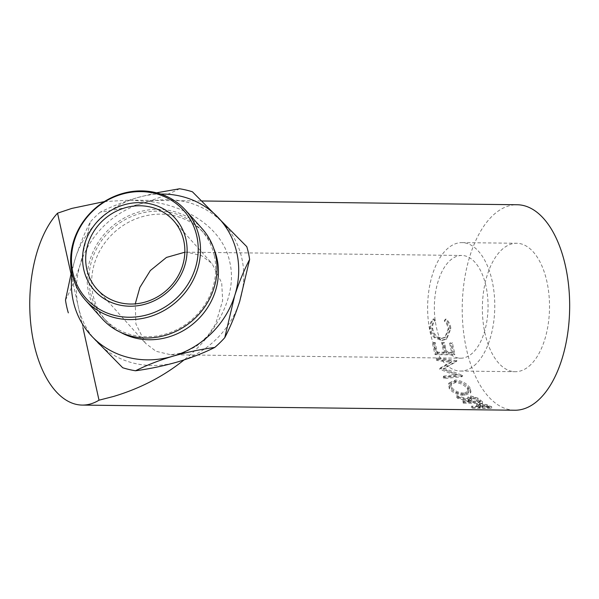 <?xml version="1.0" encoding="UTF-8"?>
<svg xmlns="http://www.w3.org/2000/svg" width="599" height="599" viewBox="0 0 599 599"><rect width="100%" height="100%" fill="white"/><g stroke="black" fill="none" stroke-linecap="round" stroke-linejoin="round"><path stroke-width="0.45" stroke-dasharray="3 2.25" d="M192.421 191.792L222.132 222.049A86.698 79.742 138.1 0 1 241.884 258.491A86.698 79.742 138.1 0 1 239.72 301.387A86.698 79.742 138.1 0 1 184.402 359.647L184.028 359.947M214.307 255.683A65.68 60.409 138.1 0 1 179.94 328.02A65.68 60.409 138.1 0 1 103.425 317.784A65.68 60.409 138.1 0 1 90.359 292.192A65.68 60.409 138.1 0 1 124.727 219.863A65.68 60.409 138.1 0 1 201.242 230.098A65.68 60.409 138.1 0 1 214.307 255.683M202.192 228.758A67.29 61.884 -41.9 0 0 123.806 218.268A67.29 61.884 -41.9 0 0 88.607 292.372A67.29 61.884 -41.9 0 0 101.987 318.578M528.977 366.259A64.22 33.574 -89.3 0 0 548.931 294.453A64.22 33.574 -89.3 0 0 516.712 243.269A64.22 33.574 -89.3 0 0 502.92 248.72A64.22 33.574 -89.3 0 0 482.959 320.525A64.22 33.574 -89.3 0 0 515.177 371.702A64.22 33.574 -89.3 0 0 528.977 366.259M474.228 365.6A64.22 33.574 -89.3 0 0 494.19 293.802A64.22 33.574 -89.3 0 0 461.964 242.617A64.22 33.574 -89.3 0 0 448.172 248.068A64.22 33.574 -89.3 0 0 428.21 319.873A64.22 33.574 -89.3 0 0 460.436 371.051A64.22 33.574 -89.3 0 0 474.228 365.6M485.961 286.12A51.379 26.858 -89.3 0 0 461.814 255.466A51.379 26.858 -89.3 0 0 436.446 327.548A51.379 26.858 -89.3 0 0 460.594 358.209A51.379 26.858 -89.3 0 0 485.961 286.12M184.829 252.216L186.836 252.186L201.571 255.631L212.113 263.657L221.705 282.975L222.656 300.541L215.655 323.939L207.651 335.957L196.697 346.087L183.841 352.661L170.775 354.758L156.047 351.306L145.497 343.287L135.906 323.969L135.262 303.865M213.843 248.765A65.68 60.409 -41.9 0 0 203.945 233.116A65.68 60.409 -41.9 0 0 127.43 222.873A65.68 60.409 -41.9 0 0 93.062 295.21A65.68 60.409 -41.9 0 0 106.128 320.794A65.68 60.409 -41.9 0 0 120.609 332.34M445.289 319.23L444.233 320.967C446.495 323.108 447.782 325.804 448.097 329.046L444.69 337.701L441.231 338.562C435.982 337.933 432.86 334.654 431.872 328.716C431.579 325.542 432.426 322.921 434.41 320.847L433.167 319.087C430.599 321.536 429.513 324.733 429.902 328.679C430.224 332.295 431.729 335.298 434.402 337.686L441.68 340.479L446.068 339.341L450.044 328.948C449.669 324.972 448.082 321.73 445.289 319.23L446.12 319.042L445.064 320.757C447.326 322.861 448.606 325.512 448.921 328.709L445.529 337.207L442.032 338.068C436.783 337.454 433.676 334.22 432.695 328.379C432.403 325.257 433.257 322.674 435.241 320.637L434.005 318.9C431.437 321.311 430.344 324.463 430.726 328.342C431.048 331.906 432.538 334.856 435.211 337.207L442.474 339.955L446.914 338.817L450.867 328.611C450.5 324.695 448.921 321.506 446.12 319.042M449.662 343.279A102.751 53.715 90.7 0 0 451.796 353.051L445.903 352.983A102.751 53.715 90.7 0 1 443.769 343.205L441.807 343.182A102.751 53.715 90.7 0 0 443.941 352.961L436.566 352.871A102.751 53.715 90.7 0 1 434.432 343.1L432.471 343.07A102.751 53.715 90.7 0 0 435.069 354.645L454.229 354.878A102.751 53.715 90.7 0 1 451.631 343.302L449.662 343.279L450.455 342.718L452.417 342.74L451.631 343.302M439.801 369.284A102.751 53.715 90.7 0 1 439.659 368.917L451.084 362.417L436.723 360.426A102.751 53.715 90.7 0 1 436.192 358.681L456.139 361.474A102.751 53.715 90.7 0 0 456.213 361.721L443.17 369.156L461.926 376.479A102.751 53.715 90.7 0 0 462.031 376.689L443.911 378.62A102.751 53.715 90.7 0 1 443.193 377.153L456.266 375.73L439.801 369.284L440.475 368.31L456.902 374.66L456.266 375.73M469.496 389.08C466.082 384.461 461.17 381.825 454.761 381.181L448.516 384.086L449.28 388.729C452.837 392.929 457.853 395.183 464.337 395.49L470.492 393.026L469.496 389.08L470.02 387.8C466.643 383.255 461.754 380.657 455.352 380.021L449.063 382.933L449.804 387.456C453.308 391.589 458.302 393.805 464.779 394.105L470.979 391.649L470.02 387.8M456.401 397.092A102.751 53.715 90.7 0 0 457.539 398.268L470.26 401.884A102.751 53.715 90.7 0 0 471.046 402.506L462.203 402.401A102.751 53.715 90.7 0 0 463.177 403.142L482.337 403.367A102.751 53.715 90.7 0 1 480.173 401.674L477.515 399.54L470.567 397.399L467.572 398.462L469.069 400.888L456.401 397.092L456.82 395.684L469.429 399.421L467.969 397.055L467.572 398.462M479.395 407.492A102.751 53.715 90.7 0 0 480.218 407.829L471.376 407.724A102.751 53.715 90.7 0 0 472.401 408.114L491.562 408.346A102.751 53.715 90.7 0 1 489.316 407.447L486.448 406.167L479.455 404.849C476.924 404.864 476.048 405.283 476.826 406.1L479.395 407.492L479.597 405.927L477.066 404.557C476.31 403.748 477.201 403.337 479.732 403.322L486.688 404.625L489.518 405.882A101.149 52.877 90.7 0 0 491.734 406.766L472.574 406.534A101.149 52.877 90.7 0 1 471.555 406.152L480.398 406.257A101.149 52.877 90.7 0 1 479.597 405.927M476.527 405.538L476.826 406.1L476.782 404.011L476.527 405.538M514.721 410.233A102.751 53.715 90.7 0 1 463.162 328.342A102.751 53.715 90.7 0 1 495.103 213.461A102.751 53.715 90.7 0 1 517.169 204.746M65.493 300.077C71.011 289.542 75.991 277.449 80.446 263.785L90.359 221.855C84.848 232.375 79.862 244.467 75.399 258.154L71.581 271.399M156.496 192.818L137.448 197.618C123.686 201.781 111.324 206.61 100.355 212.106C114.581 210.182 128.628 207.232 142.495 203.248A86.698 79.742 138.1 0 1 149.346 201.526A86.698 79.742 138.1 0 1 222.132 222.049L246.795 246.676M104.323 201.601L129.698 200.126L149.346 201.526C184.762 205.39 222.648 226.841 229.769 262.062C238.177 296.894 213.865 336.668 184.402 359.647A86.698 79.742 138.1 0 1 177.671 361.916A86.698 79.742 138.1 0 1 98.034 343.115A86.698 79.742 138.1 0 1 78.282 306.681A86.698 79.742 138.1 0 1 80.446 263.785A86.698 79.742 138.1 0 1 142.495 203.248C156.249 199.093 168.611 194.263 179.588 188.767M160.719 194.054A86.698 79.742 -41.9 0 0 137.448 197.618A86.698 79.742 -41.9 0 0 75.399 258.154A86.698 79.742 -41.9 0 0 72.007 273.571M100.355 212.106A96.334 88.6 -41.9 0 0 90.359 221.855M82.976 327.84L70.981 273.743M444.233 320.967L445.064 320.757M448.097 329.046L448.921 328.709M441.231 338.562L442.032 338.068M431.872 328.716L432.695 328.379M434.41 320.847L435.241 320.637M433.167 319.087L434.005 318.9M429.902 328.679L430.726 328.342M434.402 337.686L435.211 337.207M441.68 340.479L442.474 339.955M450.044 328.948L450.867 328.611M451.796 353.051L452.559 352.339A101.149 52.877 90.7 0 1 450.455 342.718M452.559 352.339L446.659 352.272A101.149 52.877 90.7 0 1 444.563 342.643L442.594 342.621L441.807 343.182M445.903 352.983L446.659 352.272M443.769 343.205L444.563 342.643M443.941 352.961L444.698 352.242A101.149 52.877 90.7 0 1 442.594 342.621M444.698 352.242L437.33 352.16A101.149 52.877 90.7 0 1 435.226 342.538L433.264 342.508L432.471 343.07M436.566 352.871L437.33 352.16M434.432 343.1L435.226 342.538M435.069 354.645L435.817 353.904A101.149 52.877 90.7 0 1 433.264 342.508M435.817 353.904L454.978 354.129A101.149 52.877 90.7 0 1 452.417 342.74M454.229 354.878L454.978 354.129M440.475 368.31A101.149 52.877 90.7 0 1 440.332 367.951L439.659 368.917M436.723 360.426L437.442 359.595L451.803 361.556L451.084 362.417M451.803 361.556L440.332 367.951M437.442 359.595A101.149 52.877 90.7 0 1 436.926 357.88L436.192 358.681M443.911 378.62L444.525 377.505L462.66 375.61A101.149 52.877 90.7 0 1 462.563 375.401L443.852 368.183L456.932 360.868A101.149 52.877 90.7 0 1 456.857 360.628L456.139 361.474M456.857 360.628L436.926 357.88M456.932 360.868L456.213 361.721M443.852 368.183L443.17 369.156M462.563 375.401L461.926 376.479M462.66 375.61L462.031 376.689M444.525 377.505A101.149 52.877 90.7 0 1 443.822 376.06L443.193 377.153M456.902 374.66L443.822 376.06M454.761 381.181L455.352 380.021M449.28 388.729L449.804 387.456M464.337 395.49L464.779 394.105M463.911 393.071C458.662 392.779 454.626 390.93 451.803 387.523L451.152 383.577L456.101 381.383C461.29 381.937 465.266 384.049 468.014 387.718L468.792 391.087L463.911 393.071L463.454 394.434C458.205 394.135 454.139 392.255 451.279 388.803L450.605 384.753L455.517 382.566C460.713 383.12 464.704 385.262 467.497 388.998L468.298 392.45L463.454 394.434M451.803 387.523L451.279 388.803M456.101 381.383L455.517 382.566M468.014 387.718L467.497 388.998M463.177 403.142L463.491 401.637L482.652 401.869A101.149 52.877 90.7 0 1 480.518 400.199L477.897 398.103L470.979 395.991L467.969 397.055M477.515 399.54L477.897 398.103M470.567 397.399L470.979 395.991M469.069 400.888L469.429 399.421M457.539 398.268L457.936 396.845A101.149 52.877 90.7 0 1 456.82 395.684M457.936 396.845L470.597 400.402L470.26 401.884M471.046 402.506L471.368 401.023A101.149 52.877 90.7 0 1 470.597 400.402M471.368 401.023L462.525 400.911L462.203 402.401M463.491 401.637A101.149 52.877 90.7 0 1 462.525 400.911M482.337 403.367L482.652 401.869M471.376 399.451L470.073 397.594L471.892 396.927C474.648 397.287 476.594 398.14 477.74 399.488A101.149 52.877 90.7 0 0 479.724 401.12L473.337 401.045L471.376 399.451L471.016 400.918L469.683 399.024L471.488 398.35L471.892 396.927M479.724 401.12L479.395 402.61L473.008 402.535L471.016 400.918M473.008 402.535L473.337 401.045M479.395 402.61A102.751 53.715 90.7 0 1 477.388 400.956L477.74 399.488M471.488 398.35C474.251 398.709 476.212 399.578 477.388 400.956M486.448 406.167L486.688 404.625M479.455 404.849L479.732 403.322M480.218 407.829L480.398 406.257M471.376 407.724L471.555 406.152M472.401 408.114L472.574 406.534M491.562 408.346L491.734 406.766M480.353 405.426L478.93 404.355L480.705 403.928L486.695 405.463A101.149 52.877 90.7 0 0 488.754 406.362L482.367 406.279L480.353 405.426L480.143 406.983L478.683 405.89L480.45 405.456L480.705 403.928M488.754 406.362L488.567 407.934L482.18 407.852L480.143 406.983M482.18 407.852L482.367 406.279M488.567 407.934A102.751 53.715 90.7 0 1 486.478 407.021L486.695 405.463M480.45 405.456L486.478 407.021M480.173 401.674L480.518 400.199M489.316 407.447L489.518 405.882M461.964 242.617L516.712 243.269M186.836 252.186L461.814 255.466M173.523 220.604L212.113 263.657M103.425 317.784L106.128 320.794M129.698 200.126L201.691 200.979M445.529 337.207L444.69 337.701M446.914 338.817L446.068 339.341M449.063 382.933L448.516 384.086M470.979 391.649L470.492 393.026M451.152 383.577L450.605 384.753M468.792 391.087L468.298 392.45M469.683 399.024L470.073 397.594M478.683 405.89L478.93 404.355M201.242 230.098L203.945 233.116M97.008 289.19L145.497 343.287M170.775 354.758L460.594 358.209M460.436 371.051L515.177 371.702"/><path stroke-width="0.9" d="M249.626 259.457L239.72 301.387C235.34 314.864 230.353 326.957 224.76 337.679L234.673 295.756C239.053 282.279 244.033 270.179 249.626 259.457A96.334 88.6 -41.9 0 0 248.45 252.995A96.334 88.6 -41.9 0 0 246.795 246.676L192.421 191.792A96.334 88.6 -41.9 0 0 179.588 188.767L156.496 192.818M72.876 272.68A65.68 60.409 -41.9 0 0 148.17 314.535A65.68 60.409 -41.9 0 0 196.816 236.178A65.68 60.409 -41.9 0 0 121.522 194.323A65.68 60.409 -41.9 0 0 72.876 272.68M199.063 236.545A67.29 61.884 138.1 0 1 163.856 310.641A67.29 61.884 138.1 0 1 85.47 300.159A67.29 61.884 138.1 0 1 72.09 273.945A67.29 61.884 138.1 0 1 107.288 199.841A67.29 61.884 138.1 0 1 185.675 210.331A67.29 61.884 138.1 0 1 199.063 236.545M85.47 300.159L101.987 318.578A67.29 61.884 -41.9 0 0 180.374 329.068A67.29 61.884 -41.9 0 0 215.58 254.972A67.29 61.884 -41.9 0 0 202.192 228.758L185.675 210.331M83.748 269.483A54.157 49.814 138.1 0 1 123.858 204.873A54.157 49.814 138.1 0 1 185.945 239.375A54.157 49.814 138.1 0 1 145.834 303.985A54.157 49.814 138.1 0 1 83.748 269.483M183.743 240.618A51.379 47.254 -41.9 0 0 173.523 220.604A51.379 47.254 -41.9 0 0 113.668 212.6A51.379 47.254 -41.9 0 0 86.795 269.176A51.379 47.254 -41.9 0 0 97.008 289.19A51.379 47.254 -41.9 0 0 156.863 297.201A51.379 47.254 -41.9 0 0 183.743 240.618M135.262 303.865L139.859 287.46L150.349 270.531L166.447 257.435L184.829 252.216M120.609 332.34A65.68 60.409 -41.9 0 0 191.044 325.504A65.68 60.409 -41.9 0 0 217.01 258.701A65.68 60.409 -41.9 0 0 213.843 248.765M184.402 359.647C163.939 376.179 140.301 388.451 113.503 396.471L99.015 400.184A102.751 53.715 90.7 0 1 82.25 405.081A102.751 53.715 90.7 0 1 31.29 328.439A102.751 53.715 90.7 0 1 57.549 213.169L71.813 208.415L104.323 201.601M201.691 200.979L517.169 204.746A102.751 53.715 90.7 0 1 568.728 286.636A102.751 53.715 90.7 0 1 536.794 401.517A102.751 53.715 90.7 0 1 514.721 410.233L82.25 405.081M72.007 273.571A86.698 79.742 -41.9 0 0 73.235 301.05A86.698 79.742 -41.9 0 0 92.987 337.484L122.698 367.741L92.987 337.484A86.698 79.742 -41.9 0 0 172.624 356.285C186.536 352.294 200.583 349.344 214.764 347.435C203.75 352.946 191.388 357.775 177.671 361.916C163.767 365.907 149.72 368.857 135.531 370.774C146.568 365.248 158.937 360.418 172.624 356.285A86.698 79.742 -41.9 0 0 234.673 295.756A86.698 79.742 -41.9 0 0 217.085 216.419A86.698 79.742 -41.9 0 0 160.719 194.054M71.581 271.399L65.493 300.077A96.334 88.6 -41.9 0 0 66.669 306.538A96.334 88.6 -41.9 0 0 68.323 312.858M214.764 347.435A96.334 88.6 -41.9 0 0 224.76 337.679M122.698 367.741A96.334 88.6 -41.9 0 0 135.531 370.774M99.015 400.184L82.976 327.84M70.981 273.743L57.549 213.169"/></g></svg>
